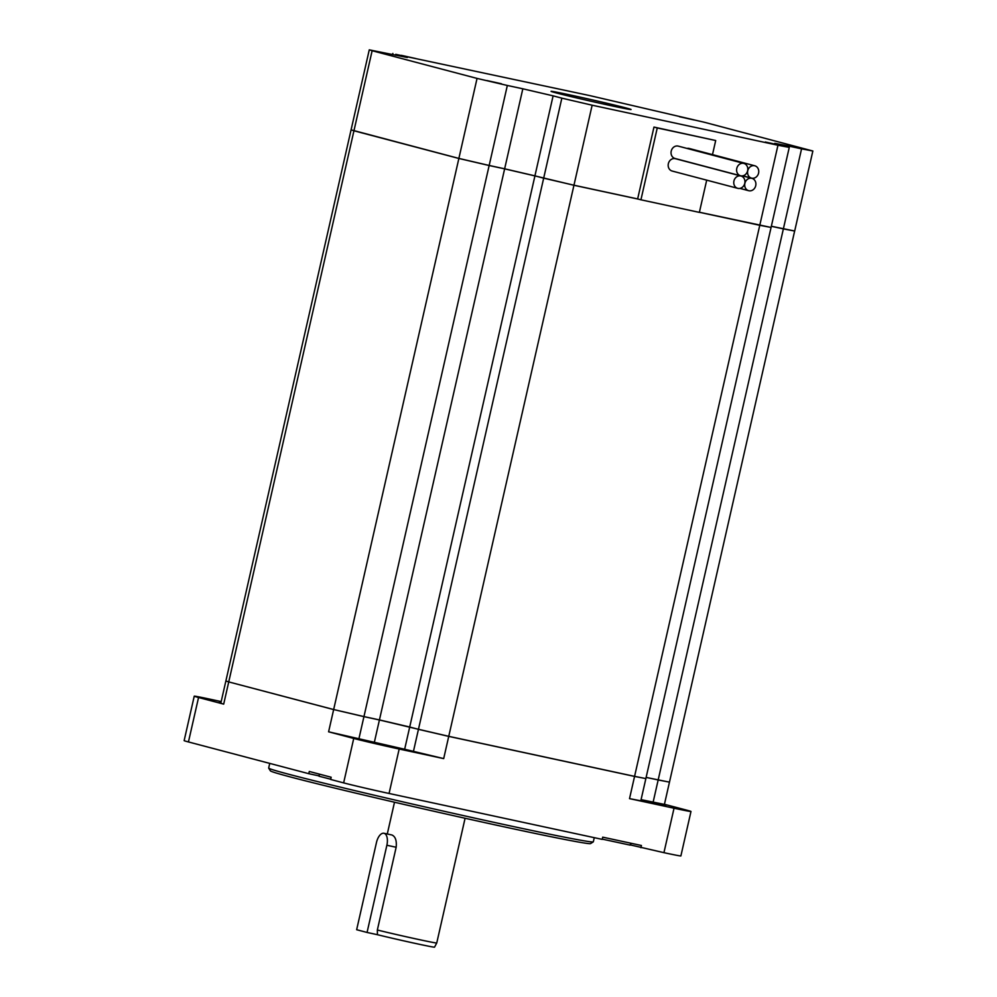 <?xml version="1.0" encoding="UTF-8"?>
<svg xmlns="http://www.w3.org/2000/svg" width="997" height="997" viewBox="0 0 997 997"><rect width="100%" height="100%" fill="white"/><g stroke="black" fill="none" stroke-linecap="round" stroke-linejoin="round"><path stroke-width="1.5" d="M744.884 183.361A6.381 5.546 104.8 0 0 748.672 190.701A6.381 5.546 104.8 0 0 755.726 185.691A6.381 5.546 104.8 0 0 751.925 178.351A6.381 5.546 104.8 0 0 744.884 183.361M736.783 168.431A6.381 5.546 104.8 0 0 740.584 175.771A6.381 5.546 104.8 0 0 747.625 170.761A6.381 5.546 104.8 0 0 743.837 163.421A6.381 5.546 104.8 0 0 736.783 168.431M743.837 163.421L678.259 146.123A6.381 5.546 104.8 0 0 671.218 151.133A6.381 5.546 104.8 0 0 675.006 158.473L740.584 175.771M747.738 170.786A6.381 5.546 104.8 0 0 751.526 178.127A6.381 5.546 104.8 0 0 758.58 173.117A6.381 5.546 104.8 0 0 754.779 165.776A6.381 5.546 104.8 0 0 747.738 170.786M733.929 181.005A6.381 5.546 104.8 0 0 737.718 188.333A6.381 5.546 104.8 0 0 744.771 183.336A6.381 5.546 104.8 0 0 740.983 175.995A6.381 5.546 104.8 0 0 733.929 181.005M740.983 175.995L675.405 158.697A6.381 5.546 104.8 0 0 668.351 163.695A6.381 5.546 104.8 0 0 672.152 171.035L737.718 188.333M377.352 930.014A36.191 0.71 12.8 0 0 415.35 938.775A36.191 0.71 12.8 0 0 436.748 942.975L434.542 947.15A34.97 0.685 -167.2 0 1 414.042 943.137A34.97 0.685 -167.2 0 1 377.427 934.7L377.352 930.014L396.158 847.263C396.831 840.645 395.423 836.558 391.933 834.988L383.957 833.268A10.855 5.384 -77.8 0 0 376.467 842.515L356.652 929.715L367.058 932.457L386.873 845.257A10.855 5.384 -77.8 0 0 383.957 833.268M436.748 942.975L465.088 818.263M779.866 145.226L765.31 141.998L779.866 145.226M501.503 83.785L486.947 80.558L501.503 83.785M415.799 58.549L401.255 55.321L415.799 58.549M694.174 119.989L679.618 116.761L694.174 119.989M319.464 774.158L318.99 776.202L330.705 779.218M602.263 839.125L630.191 845.132L630.64 843.175M625.904 107.938A41.027 0.81 12.8 0 0 580.977 97.332A41.027 0.81 12.8 0 0 551.054 91.338A41.027 0.81 12.8 0 0 556.214 92.92A41.027 0.81 12.8 0 0 601.141 103.514A41.027 0.81 12.8 0 0 631.076 109.52A41.027 0.81 12.8 0 0 625.904 107.938M593.277 841.879L590.548 843.599A164.181 3.24 -167.2 0 1 469.313 819.198A164.181 3.24 -167.2 0 1 291.074 777.137A164.181 3.24 -167.2 0 1 270.411 770.855L268.692 768.139A166.462 3.278 12.8 0 0 289.641 774.495A166.462 3.278 12.8 0 0 470.36 817.141A166.462 3.278 12.8 0 0 593.277 841.879A166.462 3.278 12.8 0 0 593.327 841.817L594.262 837.667M394.8 747.214L371.507 742.042L394.8 747.214M640.984 800.08L665.846 805.738L640.971 800.105M220.998 702.411L219.377 701.913L221.06 702.162M712.494 154.622L715.696 140.527L657.26 127.94L640.934 199.799L699.371 212.386L706.699 180.158M754.779 165.776L689.214 148.478A6.381 5.546 104.8 0 0 686.97 148.428M664.438 804.292L686.671 810.15A34.197 0.673 -167.2 0 1 690.983 811.471A34.197 0.673 -167.2 0 1 674.034 808.218L629.518 798.634L634.566 776.414L645.869 778.582L634.578 776.364L759.776 225.285L771.08 227.453L699.408 212.236M699.396 212.286L759.776 225.285L777.959 145.238L592.143 105.208L573.96 185.218L543.677 178.164L561.847 98.155L553.111 95.849L534.928 175.858L543.677 178.164M715.696 140.527L653.97 127.08L637.644 198.939L573.96 185.218M404.657 749.246L328.599 731.81L353.736 738.441A34.197 0.673 12.8 0 0 399.174 749.021L443.69 758.605L404.657 749.246L409.705 727.025L379.433 719.921L504.632 168.854L534.928 175.908L573.948 185.268L448.75 736.334L418.466 729.281L543.664 178.214M374.373 742.192L379.421 719.971L418.466 729.281M328.599 731.81L458.869 158.461L489.153 165.514L363.955 716.594L333.659 709.54L363.942 716.631L358.895 738.864M225.895 681.013L228.737 681.911L225.87 680.976L351.069 129.897L353.947 130.781L228.749 681.861L223.689 704.131L220.811 703.246L225.858 681.026M379.421 719.971L363.942 716.631M690.983 811.471L680.889 855.924A34.197 0.673 -167.2 0 1 663.94 852.672L630.254 844.895M640.921 847.712L641.42 845.493L602.711 837.156L602.2 839.374L389.067 793.462A34.197 0.673 -167.2 0 1 343.641 782.882L330.643 779.455L331.154 777.236L309.294 771.466L308.783 773.697L188.445 741.942A34.197 0.673 -167.2 0 1 184.146 740.621L194.241 696.18A34.197 0.673 -167.2 0 1 211.19 699.433L221.184 701.576M319.065 775.903L308.783 773.697M634.566 776.414L448.737 736.384L443.69 758.605M333.659 709.577L228.737 681.911L333.659 709.54M223.689 704.131L198.553 697.501A34.197 0.673 -167.2 0 1 194.241 696.18M269.738 763.39L268.667 768.064A166.462 3.278 12.8 0 0 268.692 768.139M634.578 776.364L448.75 736.334M363.955 716.594L379.433 719.921M669.473 782.134L658.17 779.966L783.368 228.886L794.646 231.03L669.473 782.134M646.131 777.373L658.17 779.966M413.406 751.551L418.453 729.33L409.705 727.025L534.928 175.908M418.453 729.33L448.737 736.384M646.131 777.423L669.436 782.147M638.616 199.188L573.948 185.268M458.869 158.461L353.947 130.781M645.869 778.532L789.263 147.406L774.769 143.331L786.072 145.5L785.873 146.385M771.342 226.294L783.368 228.886L801.563 148.84L786.072 145.5M489.153 165.514L504.632 168.854M458.869 158.423L477.052 78.414L507.336 85.468L489.166 165.465L458.869 158.423L351.081 129.859L369.264 49.85L372.13 50.735L353.96 130.744M801.563 148.84L812.854 151.008L794.684 231.017L771.354 226.257M640.934 199.799L637.644 198.939M534.928 175.858L504.644 168.805L522.827 88.795L507.336 85.468M489.166 165.465L504.644 168.805M369.264 49.85L407.349 57.514L395.734 54.337L395.522 55.246M477.052 78.414L372.13 50.735M522.827 88.795L553.111 95.849M561.847 98.155L592.143 105.208M777.959 145.238L789.263 147.406M812.854 151.008L705.066 122.444L589.987 95.65L395.734 54.337M669.461 782.184L664.413 804.405L641.071 799.644M645.869 778.582L640.809 800.803L629.518 798.634M377.427 934.7L367.058 932.457M657.26 127.94L653.97 127.08M389.067 793.462L399.174 749.021M663.94 852.672L674.034 808.218M188.445 741.942L198.553 697.501M343.641 782.882L353.736 738.441M653.11 802.236L658.157 780.015M631.051 843.263L630.652 845.007M396.158 847.263L386.873 845.257M748.672 190.701L739.961 188.396M751.526 178.127L742.815 175.821M392.594 54.611L392.855 53.452M394.5 802.224L387.285 833.991M751.925 178.351L742.528 175.871"/></g></svg>
